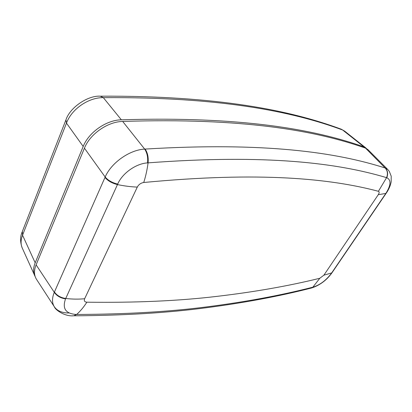 <?xml version="1.0" encoding="UTF-8"?>
<svg xmlns="http://www.w3.org/2000/svg" width="412" height="412" viewBox="0 0 412 412"><rect width="100%" height="100%" fill="white"/><g stroke="black" fill="none" stroke-linecap="round" stroke-linejoin="round"><path stroke-width="0.62" d="M121.36 119.81C241.283 116.169 314.021 129.229 363.966 146.893L342.65 130.017C292.226 111.317 219.632 96.882 103.319 97.644L121.36 119.81C106.476 120 88.75 132.267 83.198 146.461L66.481 123.111L65.956 119.82C69.999 107.316 88.101 95.285 100.343 96.187L103.319 97.644C88.595 97.376 71.544 109.123 66.481 123.111L22.547 235.206C20.657 240.078 20.59 244.419 22.341 248.225L35.205 276.689M341.26 129.198L344.581 131.088L340.971 129.09C289.682 110.061 216.594 95.615 100.822 96.181M366.613 148.619L363.966 146.893M65.766 120.314L22.366 231.446L22.547 235.206L35.18 262.815C33.197 267.779 33.068 272.136 34.793 275.891M35.18 262.815L83.198 146.461M365.511 148.114C315.607 130.532 242.869 117.58 122.683 121.442L144.674 149.098L145.153 149.072C265.086 141.846 336.444 152.394 385.148 167.988L365.511 148.114L367.895 149.571L387.883 169.631M386.791 177.716L386.58 177.654C338.159 163.142 267.203 153.933 148.073 162.858L147.537 162.9C136.063 163.513 122.302 173.256 117.683 184.087L65.549 298.891C62.114 308.537 65.673 313.723 76.22 314.454L76.673 314.454C126.51 314.274 170.419 311.678 208.395 306.672C246.567 301.733 281.386 295.239 312.852 287.185L313.135 287.113C320.119 284.867 326.237 280.237 331.485 273.218L385.915 193.326C391.019 185.127 391.307 179.92 386.791 177.716C388.233 173.952 387.754 170.728 385.338 168.05L387.702 169.45L389.33 171.433L391.209 176.207L391.179 181.841C390.406 185.786 388.784 189.525 386.317 193.063L386.492 192.806M68.783 312.996C62.027 312.966 57.216 310.911 54.358 306.816C51.917 302.954 51.897 298.128 54.291 292.34L105.168 177.016C111.261 162.766 129.605 149.844 144.674 149.098C147.125 152.842 148.083 157.441 147.537 162.9M117.683 184.087C112.306 182.794 108.135 180.441 105.168 177.016L84.429 148.181C89.996 134.013 107.733 121.658 122.683 121.442M84.429 148.181L36.107 264.839L54.291 292.34C56.763 295.919 60.513 298.103 65.549 298.891M72.584 315.803L73.408 315.803C65.271 316.586 55.553 310.334 54.358 306.816L36.498 279.331C33.985 275.365 33.851 270.529 36.107 264.839M313.135 287.113L311.137 288.091M331.485 273.218L332.165 272.523M73.058 315.808L73.877 315.803L76.22 314.454M385.915 193.326L386.265 193.14M319.794 278.275L323.883 275.18L378.273 194.696C379.395 192.883 379.442 191.75 378.412 191.297C330.203 178.514 259.864 171.433 143.731 182.495C140.873 182.969 138.726 184.494 137.299 187.079L84.645 298.741C83.847 300.842 84.589 301.996 86.865 302.197C135.893 302.82 179.143 300.889 216.614 296.408C254.276 292 288.668 285.959 319.794 278.275L312.852 287.185L310.849 288.163M323.883 275.18L331.681 272.929L332.36 272.234M378.273 194.696L386.09 193.398L331.933 272.862C326.68 280.165 319.969 285.186 311.807 287.921L311.498 288.003C279.846 296.13 244.816 302.707 206.417 307.733C168.194 312.826 124.012 315.52 73.877 315.803L76.673 314.454C80.345 311.158 83.744 307.074 86.865 302.197M378.412 191.297L386.58 177.654C388.027 173.885 387.548 170.661 385.148 167.988M143.731 182.495C145.668 176.547 147.115 170.002 148.073 162.858C148.608 157.405 147.635 152.811 145.153 149.072M137.299 187.079C131.155 186.883 124.542 186.049 117.456 184.581C112.09 183.283 107.929 180.904 104.978 177.454M84.645 298.741C78.718 299.323 72.414 299.241 65.735 298.489C60.693 297.711 56.933 295.538 54.451 291.979M344.581 131.088L365.866 147.929M22.13 232.044C20.09 236.725 20.1 241.978 22.155 247.803"/></g></svg>
